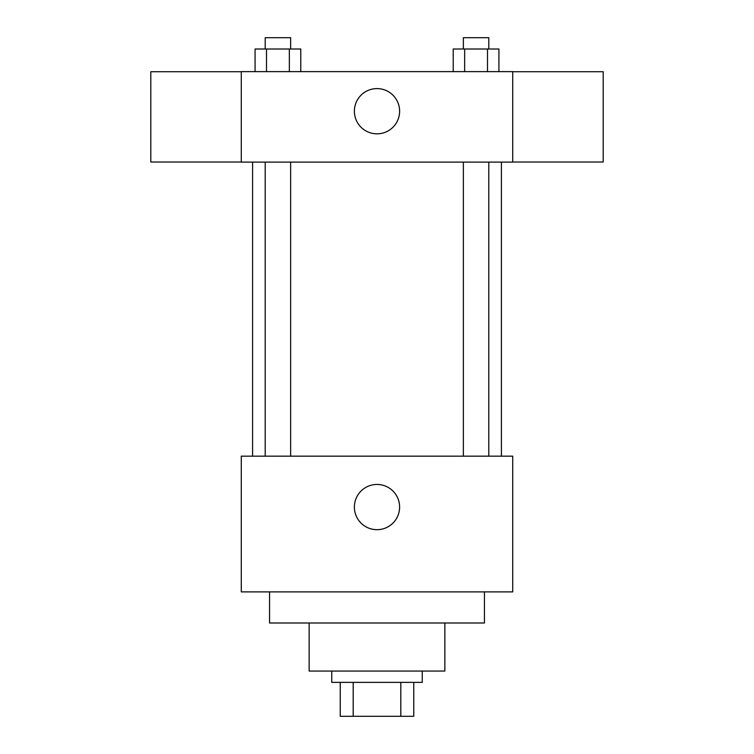 <?xml version="1.0" encoding="UTF-8"?>
<svg xmlns="http://www.w3.org/2000/svg" width="754" height="754" viewBox="0 0 754 754"><rect width="100%" height="100%" fill="white"/><g stroke="black" fill="none" stroke-linecap="round" stroke-linejoin="round"><path stroke-width="1.13" d="M400.808 682.37L400.808 716.3L340.243 716.3L340.243 682.37M400.808 716.3L413.757 716.3L413.757 682.37L413.757 716.3M422.24 671.06L422.24 682.37L331.76 682.37L331.76 671.06M353.192 682.37L353.192 716.3M444.86 622.992L444.86 671.06L309.14 671.06L309.14 622.992M484.445 591.89L484.445 622.992L269.555 622.992L269.555 591.89M512.72 591.89L241.28 591.89L241.28 456.17L512.72 456.17L512.72 591.89M354.38 507.065A22.62 22.62 0 0 1 388.31 487.48A22.62 22.62 0 0 1 388.31 526.65A22.62 22.62 0 0 1 354.38 507.065M512.72 162.11L241.28 162.11L241.28 71.63L512.72 71.63L512.72 162.11M399.62 111.215A22.62 22.62 0 0 1 365.69 130.8A22.62 22.62 0 0 1 365.69 91.63A22.62 22.62 0 0 1 399.62 111.215M512.72 162.016L603.2 162.016L603.2 71.724L512.72 71.724M241.28 71.724L150.8 71.724L150.8 162.016L241.28 162.016M498.931 71.63L498.931 49.01L453.22 49.01L453.22 71.63M487.499 49.01L487.499 71.63M464.652 49.01L464.652 71.63M463.361 49.01L463.361 37.7L488.79 37.7L488.79 49.01M300.78 71.63L300.78 49.01L255.069 49.01L255.069 71.63M289.348 49.01L289.348 71.63M266.501 49.01L266.501 71.63M265.21 49.01L265.21 37.7L290.639 37.7L290.639 49.01M252.59 162.11L252.59 456.17M501.41 162.11L501.41 456.17M488.79 456.17L488.79 162.11M463.361 456.17L463.361 162.11M265.21 162.11L265.21 456.17M290.639 162.11L290.639 456.17"/></g></svg>
